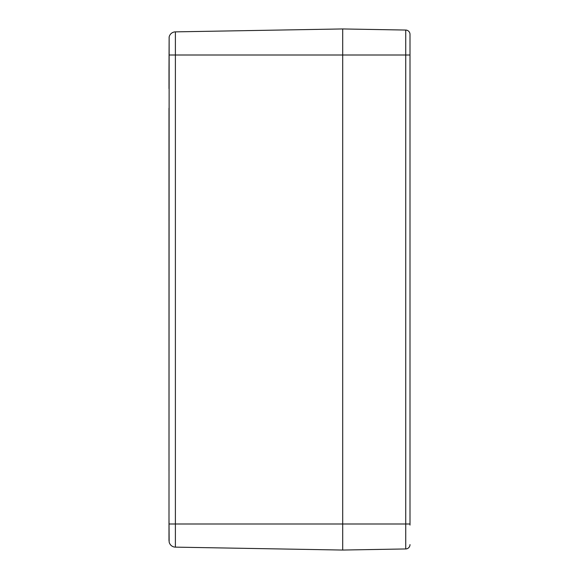 <?xml version="1.0" encoding="UTF-8"?>
<svg xmlns="http://www.w3.org/2000/svg" width="579" height="579" viewBox="0 0 579 579"><rect width="100%" height="100%" fill="white"/><g stroke="black" fill="none" stroke-linecap="round" stroke-linejoin="round"><path stroke-width="0.87" d="M410.004 525.081L410.004 34.393A4.343 4.343 0 0 0 405.734 30.05L342.696 28.95L342.696 550.05L342.696 28.95L175.394 31.867A6.514 6.514 0 0 0 169.14 37.02L168.996 70.855L169.155 36.984M168.996 540.62L168.996 508.145L168.996 540.62M168.996 518.343L169.14 541.98A6.514 6.514 0 0 0 175.394 547.133L175.394 31.867A6.514 6.514 0 0 0 169.14 37.02L168.996 518.343M169.155 542.016L169.14 541.98A6.514 6.514 0 0 0 175.394 547.133L342.696 550.05L405.734 548.95A4.343 4.343 0 0 0 410.004 544.607A4.343 4.343 0 0 1 405.734 548.95L405.734 523.995L410.004 523.995M168.996 508.145L168.996 490.341M168.996 470.799L168.996 108.201M168.996 88.659L168.996 70.855M169.14 37.02A6.514 6.514 0 0 1 175.394 31.867A6.514 6.514 0 0 0 169.14 37.02M405.734 30.05L405.734 55.005L410.004 55.005L410.004 34.393A4.343 4.343 0 0 0 405.734 30.05A4.343 4.343 0 0 1 410.004 34.393M169.14 55.005L405.734 55.005L405.734 523.995L169.14 523.995"/></g></svg>
